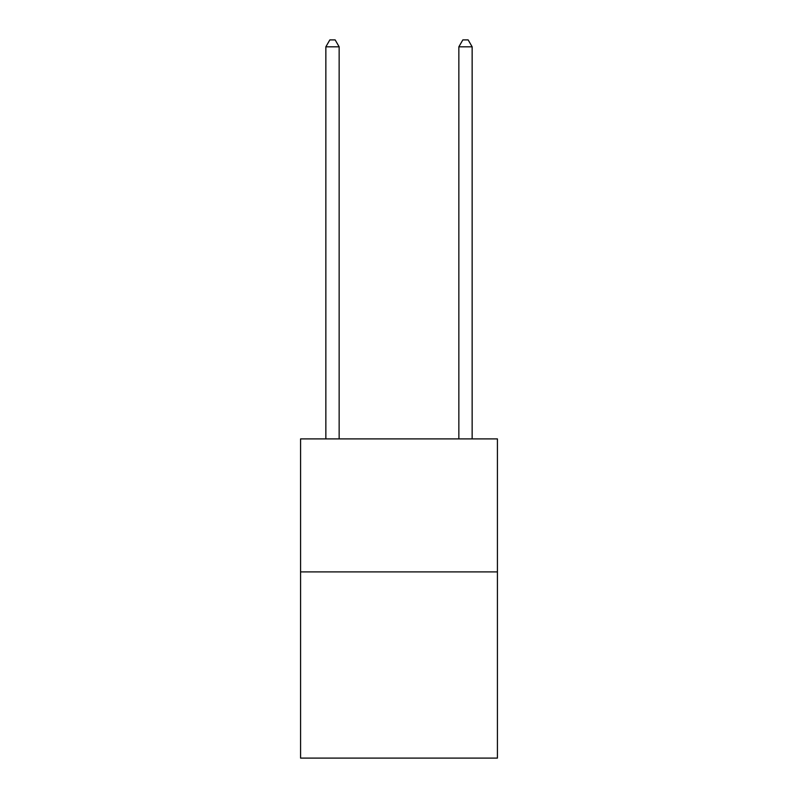 <?xml version="1.0" encoding="UTF-8"?>
<svg xmlns="http://www.w3.org/2000/svg" width="798" height="798" viewBox="0 0 798 798"><rect width="100%" height="100%" fill="white"/><g stroke="black" fill="none" stroke-linecap="round" stroke-linejoin="round"><path stroke-width="1.2" d="M497.423 571.897L497.423 758.1L300.577 758.1L300.577 438.9L497.423 438.9L497.423 571.897L300.577 571.897M339.15 438.9L339.15 46.813L325.853 46.813L325.853 438.9M325.853 46.813L329.843 39.9L335.16 39.9L339.15 46.813M472.147 438.9L472.147 46.813L458.85 46.813L458.85 438.9M458.85 46.813L462.84 39.9L468.157 39.9L472.147 46.813"/></g></svg>
